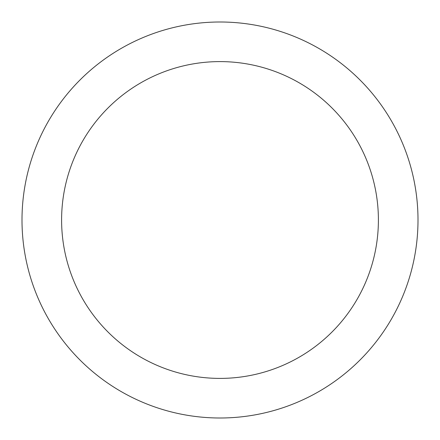 <?xml version="1.0" encoding="UTF-8"?>
<svg xmlns="http://www.w3.org/2000/svg" width="440" height="440" viewBox="0 0 440 440"><rect width="100%" height="100%" fill="white"/><g stroke="black" fill="none" stroke-linecap="round" stroke-linejoin="round"><path stroke-width="0.66" d="M220 22A198 198 0 0 1 418 220A198 198 0 0 1 220 418A198 198 0 0 1 22 220A198 198 0 0 1 220 22M220 61.6A158.4 158.4 0 0 1 378.4 220A158.4 158.4 0 0 1 220 378.4A158.4 158.4 0 0 1 61.6 220A158.4 158.4 0 0 1 220 61.6"/></g></svg>
